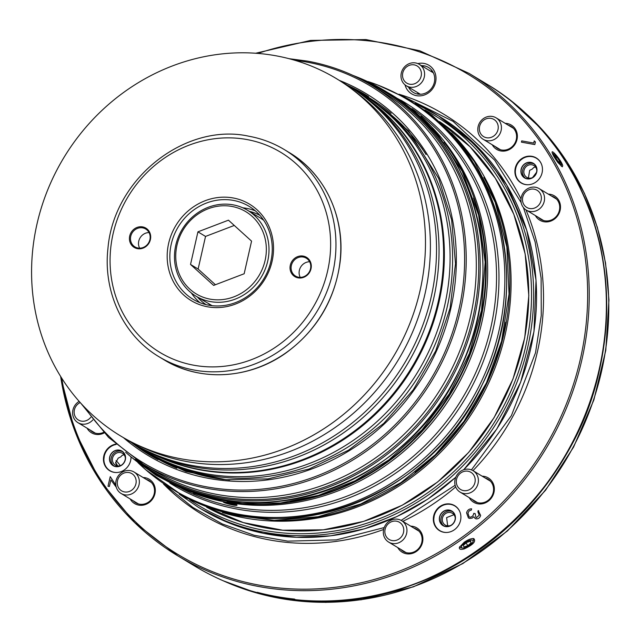<?xml version="1.0" encoding="UTF-8"?>
<svg xmlns="http://www.w3.org/2000/svg" width="641" height="641" viewBox="0 0 641 641"><rect width="100%" height="100%" fill="white"/><g stroke="black" fill="none" stroke-linecap="round" stroke-linejoin="round"><path stroke-width="0.96" d="M454.806 505.741A14.607 13.477 -58.9 0 0 435.856 511.366A14.607 13.477 -58.9 0 0 439.702 530.756M446.673 532.471A14.431 13.309 121.1 0 1 433.773 519.17A14.431 13.309 121.1 0 1 434.173 515.933A14.431 13.309 121.1 0 1 441.793 505.893A14.431 13.309 121.1 0 1 459.565 511.109M455.038 519.723A8.349 7.7 -58.9 0 0 451.713 511.181A8.349 7.7 -58.9 0 0 440.8 514.354A8.349 7.7 -58.9 0 0 443.075 525.476A8.349 7.7 -58.9 0 0 455.038 519.723M439.582 516.91A8.525 7.868 -58.9 0 0 442.242 525.115A8.525 7.868 -58.9 0 0 450.703 525.684A8.525 7.868 -58.9 0 0 455.439 517.84A8.525 7.868 -58.9 0 0 448.412 509.988A8.525 7.868 -58.9 0 0 439.582 516.91M452.378 511.638A8.349 7.7 -58.9 0 0 442.186 515.188A8.349 7.7 -58.9 0 0 443.796 525.86M448.211 525.916L447.546 524.931L446.617 517.607L453.948 514.707M455.262 518.216A6.891 6.354 -58.9 0 0 452.338 513.273A6.891 6.354 -58.9 0 0 443.34 515.885A6.891 6.354 -58.9 0 0 445.215 525.059A6.891 6.354 -58.9 0 0 450.952 525.348M536.365 158.023A14.607 13.477 -58.9 0 0 517.415 163.647A14.607 13.477 -58.9 0 0 521.261 183.038M528.224 184.752A14.431 13.309 121.1 0 1 515.332 171.451A14.431 13.309 121.1 0 1 523.352 158.167A14.431 13.309 121.1 0 1 541.124 163.391M536.597 172.004A8.349 7.7 -58.9 0 0 533.264 163.463A8.349 7.7 -58.9 0 0 522.359 166.636A8.349 7.7 -58.9 0 0 524.634 177.757A8.349 7.7 -58.9 0 0 536.597 172.004M521.141 169.192A8.525 7.868 -58.9 0 0 523.801 177.397A8.525 7.868 -58.9 0 0 532.254 177.966A8.525 7.868 -58.9 0 0 536.765 172.028A8.525 7.868 -58.9 0 0 536.998 170.113A8.525 7.868 -58.9 0 0 529.971 162.269A8.525 7.868 -58.9 0 0 521.141 169.192M533.929 163.92A8.349 7.7 -58.9 0 0 523.737 167.469A8.349 7.7 -58.9 0 0 525.348 178.134M528.408 178.022L529.666 170.346L532.222 169.104L533.6 167.597L535.507 166.989M536.813 170.49A6.891 6.354 -58.9 0 0 533.889 165.546A6.891 6.354 -58.9 0 0 524.891 168.166A6.891 6.354 -58.9 0 0 526.774 177.341A6.891 6.354 -58.9 0 0 532.511 177.629M115.973 444.293A14.607 13.477 -58.9 0 0 104.114 455.975A14.607 13.477 -58.9 0 0 109.819 470.798M116.782 472.513A14.431 13.309 121.1 0 1 103.89 459.212A14.431 13.309 121.1 0 1 104.291 455.967A14.431 13.309 121.1 0 1 111.911 445.928A14.431 13.309 121.1 0 1 116.141 444.445M125.155 459.765A8.349 7.7 -58.9 0 0 121.822 451.224A8.349 7.7 -58.9 0 0 110.917 454.397A8.349 7.7 -58.9 0 0 113.193 465.518A8.349 7.7 -58.9 0 0 125.155 459.765M109.699 456.953A8.525 7.868 -58.9 0 0 112.359 465.158A8.525 7.868 -58.9 0 0 120.82 465.727A8.525 7.868 -58.9 0 0 125.556 457.874A8.525 7.868 -58.9 0 0 118.529 450.03A8.525 7.868 -58.9 0 0 109.699 456.953M122.495 451.681A8.349 7.7 -58.9 0 0 112.303 455.23A8.349 7.7 -58.9 0 0 113.906 465.895M120.284 465.678A6.682 1.122 55 0 0 118.345 463.082A6.682 1.122 55 0 0 116.005 460.687M115.612 462.257A6.682 1.122 55 0 0 117.728 465.919M116.91 465.767L115.62 462.85L118.224 458.107L120.78 456.865L122.159 455.358L124.066 454.749M125.372 458.251A6.891 6.354 -58.9 0 0 122.447 453.307A6.891 6.354 -58.9 0 0 113.449 455.927A6.891 6.354 -58.9 0 0 115.332 465.102A6.891 6.354 -58.9 0 0 121.069 465.39M365.338 97.224A208.141 191.955 121.1 0 1 412.283 368.263A208.141 191.955 121.1 0 1 150.571 452.931M364.28 96.438L369.056 99.988A208.141 191.955 121.1 0 1 437.875 303.249A208.141 191.955 121.1 0 1 154.745 454.934L149.377 452.362A208.726 192.484 -58.9 0 0 433.292 300.26A208.726 192.484 -58.9 0 0 364.28 96.438A208.726 192.484 -58.9 0 0 348.712 86.07M50.992 358.832A208.726 192.484 -58.9 0 0 135.804 444.173A208.726 192.484 -58.9 0 0 393.31 356.805A208.726 192.484 -58.9 0 0 350.715 88.242A208.726 192.484 -58.9 0 0 37.33 222.563A208.726 192.484 -58.9 0 0 50.992 358.832M132.951 443.42A208.726 192.484 -58.9 0 0 149.377 452.362M350.715 88.242L355.867 92.088A208.101 191.907 121.1 0 1 398.333 359.841A208.101 191.907 121.1 0 1 141.605 446.945L135.804 444.173M341.877 82.072A208.726 192.484 121.1 0 1 430.776 298.73A208.726 192.484 121.1 0 1 126.229 439.221M465.005 547.67A6.682 2.332 -31.3 0 1 462.409 548.023A6.682 2.332 -31.3 0 1 466.047 542.07A6.682 2.332 -31.3 0 1 473.002 541.573A6.682 2.332 -31.3 0 1 465.005 547.67M473.002 541.573L473.467 540.099A7.932 2.764 148.7 0 0 473.05 538.576A7.932 2.764 148.7 0 0 472.978 538.528M459.725 546.621A7.932 2.764 148.7 0 0 460.895 547.767L462.409 548.023M463.908 546.941L467.786 545.691L471.135 542.815L470.606 541.18L466.72 542.422L463.371 545.299L463.908 546.941M470.222 541.3L471.135 542.815M466.119 542.943L467.786 545.691M561.372 164.008A6.682 1.122 -125 0 1 561.436 164.569A6.682 1.122 -125 0 1 556.588 159.929A6.682 1.122 -125 0 1 553.888 153.784A6.682 1.122 -125 0 1 557.926 157.958A6.682 1.122 -125 0 1 561.372 164.008M560.186 163.263L559.657 161.212L556.973 157.237L554.818 155.306L555.354 157.357L558.039 161.332L560.186 163.263M555.819 158.047L556.973 157.237M558.672 161.901L559.657 161.212M403.277 539.65A12.524 11.546 -58.9 0 0 401.611 520.652A12.524 11.546 -58.9 0 0 385.249 525.404A12.524 11.546 -58.9 0 0 388.662 542.094A12.524 11.546 -58.9 0 0 403.277 539.65M400.817 537.495A10.016 9.238 -58.9 0 0 396.987 521.285A10.016 9.238 -58.9 0 0 385.113 533.849A10.016 9.238 -58.9 0 0 400.817 537.495M122.279 494.083A12.524 11.546 -58.9 0 0 137.799 488.073A12.524 11.546 -58.9 0 0 134.025 472.016A12.524 11.546 -58.9 0 0 117.664 476.768A12.524 11.546 -58.9 0 0 121.077 493.458A12.524 11.546 -58.9 0 0 122.279 494.083M122.503 491.318A10.016 9.238 -58.9 0 0 136.156 480.934A10.016 9.238 -58.9 0 0 121.502 474.46A10.016 9.238 -58.9 0 0 122.503 491.318M541.308 190.289A12.524 11.546 -58.9 0 0 539.209 188.63A12.524 11.546 -58.9 0 0 522.856 193.382A12.524 11.546 -58.9 0 0 526.269 210.072A12.524 11.546 -58.9 0 0 541.813 206.522A12.524 11.546 -58.9 0 0 541.308 190.289M538.769 191.595A10.016 9.238 -58.9 0 0 522.848 196.747A10.016 9.238 -58.9 0 0 534.121 208.205A10.016 9.238 -58.9 0 0 538.769 191.595M79.163 401.378A12.524 11.546 -58.9 0 0 75.854 421.009A12.524 11.546 -58.9 0 0 77.954 422.667A12.524 11.546 -58.9 0 0 92.801 419.967M80.213 402.556A10.016 9.238 -58.9 0 0 76.744 418.701A10.016 9.238 -58.9 0 0 90.734 417.331M494.884 117.215A12.524 11.546 -58.9 0 0 479.364 123.232A12.524 11.546 -58.9 0 0 483.146 139.281A12.524 11.546 -58.9 0 0 499.507 134.53A12.524 11.546 -58.9 0 0 496.094 117.84A12.524 11.546 -58.9 0 0 494.884 117.215M493.001 118.978A10.016 9.238 -58.9 0 0 479.356 129.362A10.016 9.238 -58.9 0 0 494.011 135.836A10.016 9.238 -58.9 0 0 493.001 118.978M477.16 486.078A12.524 11.546 -58.9 0 0 473.058 470.686A12.524 11.546 -58.9 0 0 456.696 475.438A12.524 11.546 -58.9 0 0 460.11 492.128A12.524 11.546 -58.9 0 0 477.16 486.078M474.22 484.644A10.016 9.238 -58.9 0 0 465.174 471.175A10.016 9.238 -58.9 0 0 457.874 486.896A10.016 9.238 -58.9 0 0 474.22 484.644M233.052 503.329L236.946 504.924C238.308 506.823 221.562 502.608 223.421 501.767L223.717 501.687M236.064 504.347A6.258 0.801 13.2 0 1 230.88 503.69A6.258 0.801 13.2 0 1 225.071 501.951M223.356 479.444A208.133 191.947 121.1 0 1 214.054 478.002A208.133 191.947 121.1 0 1 165.49 461.768M380.113 106.31A208.133 191.947 121.1 0 1 422.691 149.289M132.711 443.276A209.976 193.646 -58.9 0 0 149.545 454.902M366.612 95.405A209.976 193.646 -58.9 0 0 348.48 85.926M125.676 452.282A223.332 205.961 -58.9 0 0 154.04 473.226A223.332 205.961 -58.9 0 0 445.791 388.494A223.332 205.961 -58.9 0 0 384.912 90.854A223.332 205.961 -58.9 0 0 353.175 75.502M193.526 493.177A223.332 205.961 -58.9 0 0 453.259 392.997A223.332 205.961 -58.9 0 0 420.953 116.486M137.887 462.554A227.507 209.815 -58.9 0 0 172.613 489.315A227.507 209.815 -58.9 0 0 469.813 402.997A227.507 209.815 -58.9 0 0 407.796 99.796A227.507 209.815 -58.9 0 0 367.95 81.519M222.451 512.536A227.507 209.815 -58.9 0 0 476.039 406.747A227.507 209.815 -58.9 0 0 451.544 133.08M408.525 87.096A14.607 13.477 -58.9 0 0 413.389 92.472A14.607 13.477 -58.9 0 0 434.326 82.401A14.607 13.477 -58.9 0 0 428.492 67.457A14.607 13.477 -58.9 0 0 421.474 65.654M405.016 84.836A16.698 15.4 -58.9 0 0 420.376 95.862A16.698 15.4 -58.9 0 0 435.551 82.328A16.698 15.4 -58.9 0 0 417.836 63.603M432.387 71.159A14.607 13.477 -58.9 0 0 430.456 71.079M417.507 92.52A14.607 13.477 -58.9 0 0 418.477 94.195M295.437 599.672L295.509 599.696C433.653 617.756 579.688 501.607 601.963 356.019C622.451 247.971 574.665 135.539 486.142 83.707A281.776 259.861 121.1 0 1 587.917 407.404A281.776 259.861 121.1 0 1 295.437 599.672L294.467 599.087A281.776 259.861 121.1 0 1 257.297 592.332L258.267 592.909A281.776 259.861 121.1 0 1 194.856 566.139C214.663 578.078 235.816 587.012 258.315 592.933L258.267 592.909M258.772 592.709L258.315 592.933M475.959 517.423L476.495 517.624L479.252 515.164L477.898 511.847L478.194 510.581L480.63 515.396C479.957 517.776 478.474 518.938 476.191 518.889L475.157 518.505L473.819 516.742L472.321 518.056L469.741 518.473L468.435 517.976L466.576 512.808C467.337 510.196 469.02 508.866 471.624 508.818L471.319 510.084L469.212 510.853L467.938 513.08L469.124 516.886L469.933 517.191C472.088 517.039 473.37 515.757 473.779 513.361L475.149 513.609L475.959 517.423L476.487 517.624L479.26 515.172L477.89 511.838L478.186 510.573L478.755 510.869M475.157 518.513L473.819 516.742M469.933 517.191L469.925 517.183C472.08 517.031 473.362 515.757 473.771 513.353L475.149 513.609M469.124 516.886L469.925 517.183M468.435 517.976L466.568 512.808C467.329 510.188 469.012 508.858 471.616 508.818M110.901 479.925L116.269 487.232L110.901 479.925L109.363 486.495L107.992 486.247L110.244 476.664L115.813 485.053M107.992 486.247L110.236 476.656M521.437 142.15L521.734 140.884L533.745 143.071L534.257 140.9M533.737 143.063L534.249 140.892L535.427 141.973L534.818 144.578L521.429 142.15L521.726 140.884L533.737 143.063M115.773 444.117A14.607 13.477 -58.9 0 0 103.826 455.855A14.607 13.477 -58.9 0 0 109.683 470.71A14.607 13.477 -58.9 0 0 130.62 460.639A14.607 13.477 -58.9 0 0 131.012 456.873M460.502 520.596A14.607 13.477 -58.9 0 0 454.669 505.661A14.607 13.477 -58.9 0 0 435.584 511.197A14.607 13.477 -58.9 0 0 439.566 530.676A14.607 13.477 -58.9 0 0 460.502 520.596M542.062 172.878A14.607 13.477 -58.9 0 0 536.229 157.934A14.607 13.477 -58.9 0 0 517.143 163.479A14.607 13.477 -58.9 0 0 521.125 182.949A14.607 13.477 -58.9 0 0 542.062 172.878M508.297 125.211A12.94 11.931 121.1 0 1 511.093 126.405A12.94 11.931 121.1 0 1 516.253 139.642A12.94 11.931 121.1 0 1 497.712 148.56A12.94 11.931 121.1 0 1 495.357 146.653M492.248 144.778A14.19 13.084 -58.9 0 0 505.717 150.859A14.19 13.084 -58.9 0 0 516.983 139.594A14.19 13.084 -58.9 0 0 505.196 123.336M551.42 196.002A12.94 11.931 121.1 0 1 554.209 197.196A12.94 11.931 121.1 0 1 559.377 210.432A12.94 11.931 121.1 0 1 540.836 219.358A12.94 11.931 121.1 0 1 538.472 217.443M535.371 215.568A14.19 13.084 -58.9 0 0 548.84 221.65A14.19 13.084 -58.9 0 0 560.106 210.392A14.19 13.084 -58.9 0 0 548.319 194.127M146.228 479.388A12.94 11.931 121.1 0 1 149.024 480.59A12.94 11.931 121.1 0 1 154.185 493.818A12.94 11.931 121.1 0 1 135.644 502.744A12.94 11.931 121.1 0 1 133.288 500.829M130.179 498.954A14.19 13.084 -58.9 0 0 143.648 505.036A14.19 13.084 -58.9 0 0 154.914 493.778A14.19 13.084 -58.9 0 0 143.127 477.513M103.586 432.355A12.94 11.931 121.1 0 1 92.52 431.954A12.94 11.931 121.1 0 1 90.165 430.039M87.056 428.164A14.19 13.084 -58.9 0 0 104.138 432.939M485.269 478.058A12.94 11.931 121.1 0 1 488.057 479.252A12.94 11.931 121.1 0 1 493.217 492.488A12.94 11.931 121.1 0 1 474.677 501.414A12.94 11.931 121.1 0 1 472.321 499.499M469.212 497.624A14.19 13.084 -58.9 0 0 482.681 503.706A14.19 13.084 -58.9 0 0 493.955 492.448A14.19 13.084 -58.9 0 0 482.16 476.183M413.822 528.032A12.94 11.931 121.1 0 1 416.61 529.226A12.94 11.931 121.1 0 1 421.778 542.454A12.94 11.931 121.1 0 1 403.229 551.38A12.94 11.931 121.1 0 1 400.873 549.465M397.773 547.598A14.19 13.084 -58.9 0 0 411.242 553.672A14.19 13.084 -58.9 0 0 422.507 542.414A14.19 13.084 -58.9 0 0 410.713 526.157M398.934 94.211A233.757 215.576 121.1 0 1 520.981 198.99M525.949 209.871A233.757 215.576 121.1 0 1 472.986 470.646M455.679 486.928A233.757 215.576 121.1 0 1 402.78 521.357M383.63 529.458A233.757 215.576 121.1 0 1 163.543 484.067M464.22 542.222L459.397 547.35C458.98 549.313 460.567 549.842 464.148 548.928C473.114 544.794 476.311 541.341 473.747 538.576C471.295 538.392 468.122 539.61 464.22 542.222M558.007 162.63L562.285 166.812L562.718 165.771C562.165 161.708 552.037 149.441 552.077 152.165C552.35 154.136 554.329 157.622 558.007 162.63M229.622 480.005A208.125 191.939 121.1 0 1 213.79 477.833A208.125 191.939 121.1 0 1 168.471 463.203L162.942 460.558A208.726 192.484 -58.9 0 0 420.448 373.19A208.726 192.484 -58.9 0 0 377.853 104.627A208.726 192.484 -58.9 0 0 362.285 94.259M377.853 104.627L382.765 108.289A208.125 191.939 121.1 0 1 426.105 154.569M229.278 479.981A208.133 191.947 121.1 0 1 213.79 477.841A208.133 191.947 121.1 0 1 167.029 462.514M381.483 107.335A208.133 191.947 121.1 0 1 425.92 154.281M146.525 451.609A208.726 192.484 -58.9 0 0 162.942 460.558M355.443 90.261A208.726 192.484 121.1 0 1 444.341 306.927A208.726 192.484 121.1 0 1 139.794 447.418M234.269 225.448L205.537 236.425L198.125 269.044L215.424 284.732M251.568 241.136L244.157 273.755L213.637 285.413L190.529 264.453L197.933 231.834L228.452 220.175L251.568 241.136M205.537 236.425L197.933 231.834M198.125 269.044L190.529 264.453M208.149 208.782A48.003 44.269 -58.9 0 0 189.888 289.171A48.003 44.269 -58.9 0 0 265.102 260.438A48.003 44.269 -58.9 0 0 208.149 208.782M208.277 207.283A50.094 46.2 -58.9 0 0 174.969 249.589A50.094 46.2 -58.9 0 0 195.85 296.094A50.094 46.2 -58.9 0 0 261.288 277.088A50.094 46.2 -58.9 0 0 247.626 210.328A50.094 46.2 -58.9 0 0 208.277 207.283M149.049 232.563A10.432 9.623 -58.9 0 0 140.107 237.811A10.432 9.623 -58.9 0 0 139.626 248.171M309.659 261.752A10.432 9.623 -58.9 0 0 300.709 267.009A10.432 9.623 -58.9 0 0 300.228 277.369M233.34 200.393A54.269 50.046 -58.9 0 0 174.104 235.095A54.269 50.046 -58.9 0 0 192.997 299.251A54.269 50.046 -58.9 0 0 263.892 278.667A54.269 50.046 -58.9 0 0 249.101 206.338A54.269 50.046 -58.9 0 0 233.34 200.393M142.695 227.875A10.432 9.623 -58.9 0 0 131.301 234.542A10.432 9.623 -58.9 0 0 134.93 246.881A10.432 9.623 -58.9 0 0 148.568 242.923A10.432 9.623 -58.9 0 0 145.723 229.013A10.432 9.623 -58.9 0 0 142.695 227.875M303.297 257.065A10.432 9.623 -58.9 0 0 291.911 263.739A10.432 9.623 -58.9 0 0 295.541 276.079A10.432 9.623 -58.9 0 0 309.178 272.113A10.432 9.623 -58.9 0 0 306.334 258.211A10.432 9.623 -58.9 0 0 303.297 257.065M233.116 197.965A56.352 51.969 -58.9 0 0 169.264 271.464A56.352 51.969 -58.9 0 0 258.684 287.713A56.352 51.969 -58.9 0 0 233.116 197.965M142.606 226.898A11.274 10.392 -58.9 0 0 129.835 241.601A11.274 10.392 -58.9 0 0 147.718 244.846A11.274 10.392 -58.9 0 0 142.606 226.898M303.209 256.088A11.274 10.392 -58.9 0 0 290.445 270.79A11.274 10.392 -58.9 0 0 308.329 274.044A11.274 10.392 -58.9 0 0 303.209 256.088M424.262 77.128A12.524 11.546 121.1 0 1 406.314 85.766A12.524 11.546 121.1 0 1 402.901 69.076A12.524 11.546 121.1 0 1 419.262 64.324A12.524 11.546 121.1 0 1 424.262 77.128M421.137 76.207A10.016 9.238 -58.9 0 0 409.335 65.334A10.016 9.238 -58.9 0 0 405.408 82.088A10.016 9.238 -58.9 0 0 421.137 76.207M512.616 102.223A281.359 259.477 121.1 0 1 565.434 460.735A281.359 259.477 121.1 0 1 223.573 580.938M579.336 186.074A281.359 259.477 121.1 0 1 328.849 600.929M295.301 599.583A281.359 259.477 121.1 0 1 258.652 592.821M140.491 447.875A209.27 192.989 -58.9 0 0 176.836 468.218M391.106 113.353A209.27 192.989 -58.9 0 0 356.172 90.669M131.493 442.538A209.976 193.646 -58.9 0 0 148.928 454.533A209.976 193.646 -58.9 0 0 158.031 459.669M368.511 96.583A209.976 193.646 -58.9 0 0 365.987 95.028A209.976 193.646 -58.9 0 0 347.262 85.189M123.417 437.635A211.226 194.8 -58.9 0 0 423.797 375.217A211.226 194.8 -58.9 0 0 339.161 80.325M85.085 407.756A219.991 202.885 -58.9 0 0 427.283 384.912A219.991 202.885 -58.9 0 0 306.863 62.113A219.991 202.885 -58.9 0 0 294.868 60.318M80.862 403.269L108.585 437.434L143.103 464.18A221.249 204.038 -58.9 0 0 432.122 380.241A221.249 204.038 -58.9 0 0 371.812 85.381A221.249 204.038 -58.9 0 0 307.56 61.151M143.103 464.18L153.183 470.27A221.249 204.038 -58.9 0 0 442.21 386.331A221.249 204.038 -58.9 0 0 381.9 91.471L371.812 85.381C351.957 73.427 330.516 65.342 307.504 61.127L288.931 58.668M135.467 459.317A222.363 205.072 -58.9 0 0 444.477 387.701A222.363 205.072 -58.9 0 0 363.952 80.886M154.04 473.226L156.805 474.893A223.332 205.961 -58.9 0 0 448.556 390.161A223.332 205.961 -58.9 0 0 387.677 92.52L384.912 90.854M290.213 501.743A222.916 205.577 -58.9 0 0 473.547 198.037M227.066 501.663A223.332 205.961 -58.9 0 0 451.761 392.036A223.332 205.961 -58.9 0 0 444.029 142.158M438.388 414.831A222.499 205.192 -58.9 0 0 465.654 369.681M182.373 488.883A222.499 205.192 -58.9 0 0 462.249 398.43A222.499 205.192 -58.9 0 0 411.963 108.633M169.785 483.034A223.613 206.226 -58.9 0 0 464.517 399.8A223.613 206.226 -58.9 0 0 400.921 100.212M172.613 489.315L174.408 490.397A227.507 209.815 -58.9 0 0 471.616 404.086A227.507 209.815 -58.9 0 0 409.599 100.877L407.796 99.796M415.096 472.393A227.09 209.431 -58.9 0 0 505.741 322.279M276.6 520.452A227.507 209.815 -58.9 0 0 474.757 406.057A227.507 209.815 -58.9 0 0 483.835 177.421M206.61 507.199A225.424 207.884 -58.9 0 0 494.011 417.603A225.424 207.884 -58.9 0 0 439.462 121.55L470.19 146.885L495.293 178.182L513.834 214.31L525.155 253.924L528.825 295.605L524.723 337.807L513 378.991L494.083 417.668L468.667 452.418L437.675 481.968L402.236 505.244L363.647 521.389L323.312 529.827L282.713 530.235L243.332 522.599L206.61 507.199M463.683 469.757L496.807 429.021L520.652 382.164L533.961 331.661L536.036 280.149L526.774 230.335L506.654 184.824L476.736 146.02L438.588 115.941A229.598 211.738 121.1 0 1 463.547 469.805M455.831 477.128A229.598 211.738 121.1 0 1 201.242 509.034L231.081 523.745L263.106 533.256L296.535 537.318L330.54 535.844L364.28 528.865L396.923 516.55L427.683 499.203L455.775 477.257M438.588 115.941L415.152 103.401A229.598 211.738 121.1 0 1 435.688 114.194A229.598 211.738 121.1 0 1 498.273 420.184A229.598 211.738 121.1 0 1 198.341 507.287L201.242 509.034M424.895 109.98A227.924 210.2 121.1 0 1 496.398 419.054A227.924 210.2 121.1 0 1 189.584 499.7M255.631 53.251L310.532 40.431L366.003 39.574L419.607 50.711L469.012 73.362A281.776 259.861 121.1 0 1 545.82 448.892A281.776 259.861 121.1 0 1 177.725 555.795A281.776 259.861 121.1 0 1 60.639 376.443M257.866 53.419A280.526 258.708 121.1 0 1 581.283 235.311A280.526 258.708 121.1 0 1 373.326 579.728A280.526 258.708 121.1 0 1 61.752 378.222M208.557 303.77A50.094 46.2 -58.9 0 0 212.083 305.677L195.85 296.094M263.675 220.24A50.094 46.2 -58.9 0 0 260.342 218.004L247.626 210.328M197.436 297.055A52.177 48.123 -58.9 0 0 206.025 304.611M259.909 215.368A52.177 48.123 -58.9 0 0 249.221 211.29M255.326 210.849A54.269 50.046 -58.9 0 0 246.465 208.325A54.269 50.046 -58.9 0 0 242.747 207.796M191.33 292.953A54.269 50.046 -58.9 0 0 199.888 302.664M246.825 139.522A116.886 107.792 -58.9 0 0 114.394 291.951A116.886 107.792 -58.9 0 0 299.844 325.66A116.886 107.792 -58.9 0 0 246.825 139.522M159.168 356.845A121.061 111.646 -58.9 0 0 317.311 310.917A121.061 111.646 -58.9 0 0 284.308 149.577C273.387 143.007 261.608 138.56 248.956 136.245C186.395 122.255 113.705 177.445 107.928 248.652C102.969 292.28 123.553 335.884 159.168 356.845L164 359.769A121.061 111.646 -58.9 0 0 322.151 313.842A121.061 111.646 -58.9 0 0 289.147 152.502L284.308 149.577M441.793 505.893C437.851 508.137 435.311 511.478 434.173 515.917L433.773 519.17M450.703 525.684C453.676 523.913 455.254 521.293 455.439 517.84M515.332 171.451C515.628 165.586 518.305 161.163 523.352 158.167M536.998 170.113L536.765 172.02L532.254 177.966M111.911 445.928C107.968 448.171 105.42 451.512 104.291 455.951L103.89 459.212M120.82 465.727C123.793 463.948 125.372 461.336 125.556 457.874M131.517 457.289L156.035 475.293L183.094 489.187L212.099 498.658L242.426 503.514L280.606 503.001L318.537 495.357L355.002 480.846L388.799 459.934L422.074 429.855L449.309 393.878L469.412 353.455L481.559 310.228L485.165 262.097L478.611 215.031L462.201 171.299L436.713 132.991L401.859 100.877L360.314 78.338M378.158 85.189L406.426 98.201L432.242 115.532L455.046 136.797L474.34 161.548L495.124 202.147L506.871 246.985L509.042 294.043L501.566 341.212L486.463 382.853L464.06 421.225L435.207 454.886L400.994 482.553L360.891 503.93L317.992 516.734L274.084 520.412L230.984 514.803L185.578 497.64L145.884 469.877M471.431 469.885L511.422 415.592L535.515 352.75L541.26 315.524L541.124 278.25L535.115 241.921L523.377 207.508M521.149 202.596L494.684 160.154L453.027 121.341L402.252 95.926M166.612 486.207L192.877 507.472L222.331 523.969L254.229 535.283L287.801 541.14L336.357 539.882L384.191 527.583M401.138 520.388L455.126 485.253M553.888 153.784L552.382 153.495M561.436 164.569L561.179 166.147M418.966 531.133L401.611 520.652M406.025 552.574L388.662 542.094M151.38 482.497L134.025 472.016M138.432 503.938L121.077 493.458M556.572 199.111L539.209 188.63M543.624 220.552L526.269 210.072M95.309 433.148L77.954 422.667M513.449 128.32L496.094 117.84M500.501 149.762L483.146 139.281M490.413 481.167L473.058 470.686M477.465 502.608L460.11 492.128M512.359 102.023L542.11 129.554L567.053 161.852L584.408 193.318L597.316 227.235L605.545 262.97L608.95 299.876L605.793 350.298L593.87 399.92L573.567 447.098L545.571 490.237L507.448 530.948L462.818 563.575L413.453 586.811L361.292 599.752L325.692 602.38L290.397 600.056L256.055 592.821L223.268 580.802M365.995 95.028L408.549 130.82L438.692 178.454L451.625 219.759L455.495 263.627L450.11 308.033L435.72 350.883L413.301 389.76L383.767 423.38L348.464 450.214L309.002 469.036L267.842 478.899L226.225 479.724L185.994 471.48L148.952 454.549M156.805 474.893C255.439 538.857 406.386 486.992 458.98 371.083C509.811 271.92 476.96 143.544 387.677 92.52M174.408 490.397C274.885 555.555 428.653 502.72 482.224 384.648C534.009 283.634 500.549 152.854 409.599 100.877M179.224 494.139L198.341 507.287M60.566 376.323L74.789 430.88L99.852 480.365L134.674 522.615L177.725 555.795L194.856 566.139M469.012 73.362L486.142 83.707M263.667 220.232L260.342 218.004M164 359.769C200.04 382.132 249.886 379.168 286.519 352.558C317.047 329.931 334.906 299.812 340.083 262.201C345.707 218.044 325.131 173.663 289.147 152.502M433.356 72.834L419.262 64.324M420.408 94.275L406.314 85.766"/></g></svg>
